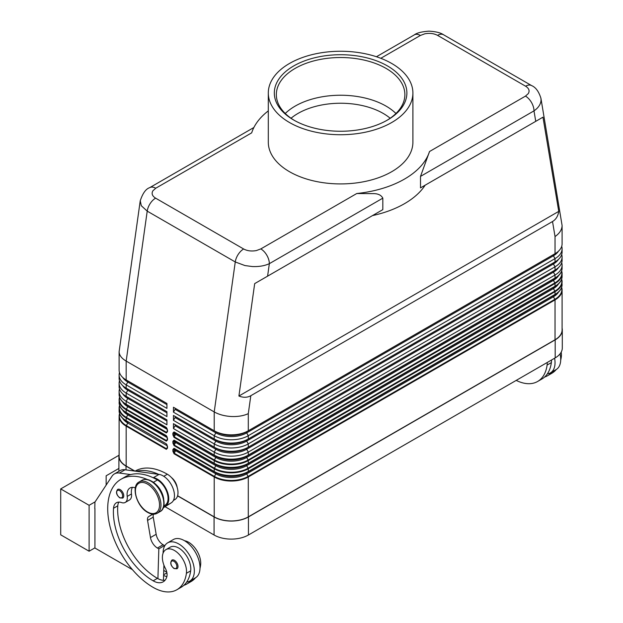 <?xml version="1.0" encoding="UTF-8"?>
<svg xmlns="http://www.w3.org/2000/svg" width="623" height="623" viewBox="0 0 623 623"><rect width="100%" height="100%" fill="white"/><g stroke="black" fill="none" stroke-linecap="round" stroke-linejoin="round"><path stroke-width="0.93" d="M291.042 118.245A60.252 34.787 180 0 1 298.004 113.425A60.252 34.787 180 0 1 383.207 113.425A60.252 34.787 180 0 1 390.169 118.245M174.027 434.854L174.199 436.809A0.802 0.467 120 0 0 174.027 437.369L214.219 460.568A24.102 13.916 0 0 0 248.297 460.568L555.038 283.473A0.802 0.467 -120 0 0 554.867 282.912L248.133 460.008A23.861 13.776 180 0 1 214.382 460.008L174.199 436.809L175.655 434.278L174.689 433.717L174.027 434.854L174.027 433.102A0.802 0.467 180 0 1 172.89 433.102L172.89 434.854A0.802 0.467 0 0 0 174.027 434.854M561.712 262.704A24.102 13.916 180 0 1 562.094 265.164A24.102 13.916 180 0 1 555.038 275.008L248.297 452.096A24.102 13.916 180 0 1 214.219 452.096L214.219 455.109A0.802 0.467 120 0 0 214.382 455.475A23.861 13.776 0 0 0 248.133 455.475A0.802 0.467 -120 0 0 248.297 455.109A24.102 13.916 180 0 1 214.219 455.109L174.027 431.903A0.802 0.467 120 0 0 174.199 432.276L174.027 433.102L174.689 433.483A0.802 0.654 120 0 1 175.655 433.117L215.846 456.316A21.797 12.585 0 0 0 246.669 456.316L553.411 279.221A21.797 12.585 0 0 0 553.434 279.213A1.005 0.576 -120 0 0 553.201 279.68A1.005 0.576 -120 0 0 553.411 280.381A21.797 12.585 0 0 0 558.582 275.623M248.133 455.475L554.867 278.38A0.802 0.467 -120 0 0 555.038 278.014L248.297 455.109L248.297 452.096L246.669 449.276L553.411 272.189A21.797 12.585 0 0 0 558.496 267.563M174.027 443.054L174.199 445.009A0.802 0.467 120 0 0 174.027 445.57L214.219 468.769A24.102 13.916 0 0 0 248.297 468.769A0.802 0.467 -120 0 0 248.133 468.208A23.861 13.776 180 0 1 214.382 468.208L174.199 445.009L175.655 442.478L174.689 441.917L174.027 443.054L174.027 441.302A0.802 0.467 180 0 1 172.89 441.302L172.89 443.054A0.802 0.467 0 0 0 174.027 443.054M248.133 463.676L246.669 464.517L248.133 463.676A23.861 13.776 0 0 1 214.382 463.676A0.802 0.467 120 0 1 214.219 463.302L214.219 460.568A0.802 0.467 -60 0 1 214.382 460.008L215.846 457.477L175.655 434.278A1.005 0.576 120 0 0 175.655 433.117L215.846 456.316A1.005 0.576 -60 0 1 216.049 456.776A1.005 0.576 -60 0 1 215.846 457.477A21.797 12.585 0 0 0 246.669 457.477L248.133 460.008A0.802 0.467 -120 0 1 248.297 460.568L248.297 463.302A0.802 0.467 60 0 1 248.133 463.676L554.867 286.58A0.802 0.467 -120 0 0 555.038 286.214L248.297 463.302A24.102 13.916 180 0 1 214.219 463.302L174.027 440.103A0.802 0.467 120 0 0 174.199 440.469L174.027 441.302L174.689 441.684A0.802 0.654 120 0 1 175.655 441.318L215.846 464.517A21.797 12.585 0 0 0 246.669 464.517L553.411 287.421A21.797 12.585 0 0 0 553.434 287.405L553.411 287.421A1.005 0.576 -120 0 0 553.201 287.881A1.005 0.576 -120 0 0 553.411 288.581A21.797 12.585 0 0 0 558.582 283.823M174.027 451.254L174.199 453.209A0.802 0.467 120 0 0 174.027 453.762L214.219 476.969A0.802 0.467 -60 0 1 214.382 476.408L174.199 453.209L175.655 450.67L174.689 450.118L174.027 451.254L174.027 449.502A0.802 0.467 180 0 1 172.89 449.502L172.89 451.254A0.802 0.467 0 0 0 174.027 451.254M553.411 287.421L246.669 464.517A1.005 0.576 -120 0 0 246.459 464.976A1.005 0.576 -120 0 0 246.669 465.677A21.797 12.585 0 0 1 215.846 465.677L175.655 442.478A1.005 0.576 120 0 0 175.655 441.318L215.846 464.517A1.005 0.576 -60 0 1 216.049 464.976A1.005 0.576 -60 0 1 215.846 465.677L214.382 468.208A0.802 0.467 -60 0 0 214.219 468.769L214.219 471.502A0.802 0.467 120 0 0 214.382 471.876A23.861 13.776 0 0 0 248.133 471.876A0.802 0.467 -120 0 0 248.297 471.502A24.102 13.916 180 0 1 214.219 471.502L174.027 448.303A0.802 0.467 120 0 0 174.199 448.669L174.027 449.502L174.689 449.884A0.802 0.654 120 0 1 175.655 449.518L215.846 472.717A21.797 12.585 0 0 0 246.669 472.717L553.411 295.621A21.797 12.585 0 0 0 553.434 295.606A1.005 0.576 -120 0 0 553.201 296.081A1.005 0.576 -120 0 0 553.411 296.782A21.797 12.585 0 0 0 558.582 292.023M248.133 471.876L554.867 294.78A0.802 0.467 -120 0 0 555.038 294.414L248.297 471.502L248.297 468.769L555.038 291.673A24.102 13.916 0 0 0 562.094 281.837A24.102 13.916 0 0 0 561.642 279.151M167.26 429.66L167.26 431.412A0.802 0.467 0 0 0 167.494 431.739L167.494 429.987A0.802 0.467 180 0 1 167.26 429.66L166.52 427.845A0.802 0.467 -60 0 1 166.357 427.479L126.173 404.272L126.173 401.267A24.102 13.916 180 0 1 119.11 391.431A24.102 13.916 180 0 1 119.491 388.97M167.26 431.108L166.52 432.378L167.33 431.599M167.042 428.414L127.801 405.487A1.005 0.576 -60 0 1 128.003 405.947A1.005 0.576 -60 0 1 127.801 406.648L126.337 409.179A23.861 13.776 180 0 1 119.616 397.365M120.286 398.72A23.861 13.776 0 0 0 126.337 404.639L166.52 427.845M167.26 437.86L167.26 439.612A0.802 0.467 0 0 0 167.494 439.939L167.494 438.187A0.802 0.467 180 0 1 167.26 437.86L166.52 436.045A0.802 0.467 -60 0 1 166.357 435.672L126.173 412.473L126.173 409.739L166.357 432.938L167.494 431.739M167.26 439.308L166.52 440.578L167.33 439.799M167.042 436.614L127.801 413.688A1.005 0.576 -60 0 1 128.003 414.147A1.005 0.576 -60 0 1 127.801 414.848L126.337 417.379A0.802 0.467 120 0 0 126.173 417.94L166.357 441.139L167.494 439.939M120.286 406.92A23.861 13.776 0 0 0 126.337 412.839L166.52 436.045M167.26 447.501L166.52 448.778L167.33 447.999M167.042 444.814L166.52 444.238A0.802 0.467 -60 0 1 166.357 443.872L126.173 420.673A24.102 13.916 180 0 1 119.11 410.83L119.11 408.096A24.102 13.916 0 0 0 126.173 417.94L126.173 420.673A0.802 0.467 -60 0 0 126.337 421.039L127.801 421.88A1.005 0.576 -60 0 1 128.003 422.339A1.005 0.576 -60 0 1 127.801 423.04L126.337 425.571A23.861 13.776 180 0 1 119.616 413.765M167.26 446.06L167.26 447.812A0.802 0.467 0 0 0 167.494 448.139L167.494 446.387A0.802 0.467 180 0 1 167.26 446.06L166.52 444.238M140.245 200.723L141.296 205.715L147.215 211.135L235.26 261.964L214.219 411.928C218.969 414.583 224.646 416.109 231.258 416.507C237.869 416.779 243.546 415.829 248.297 413.649L250.812 395.714C247.323 397.669 243.352 397.778 238.913 396.026L254.682 283.613L382.826 209.632L382.826 198.153C381.198 195.139 378.122 193.636 373.605 193.636L356.777 193.519A90.374 52.176 0 0 0 404.506 179.074A90.374 52.176 0 0 0 429.52 151.521L420.509 176.395L420.509 187.873L542.968 117.171L558.745 211.376C558.037 216.095 555.957 219.483 552.523 221.523L250.812 395.714M243.648 248.99A12.047 6.954 -60 0 0 238.173 254.457A12.047 6.954 -60 0 0 235.26 261.964L244.964 265.569L252.299 266.543C258.911 266.815 264.596 265.857 269.346 263.669A12.047 6.954 -120 0 0 266.846 255.274A12.047 6.954 -120 0 0 260.827 248.912L256.38 250.563C251.575 251.458 247.331 250.937 243.648 248.99L155.602 198.153C152.238 196.035 151.327 193.582 152.884 190.809L155.734 188.239L251.684 132.847A90.374 52.176 0 0 1 268.303 110.878M253.88 127.505L149.715 187.648A12.047 6.954 60 0 1 155.734 188.239M380.809 58.297L420.385 35.449A12.047 6.954 -120 0 0 414.357 34.857L376.448 56.74M420.385 35.449L424.831 33.806C429.636 32.902 433.873 33.432 437.556 35.371L525.602 86.208C528.974 88.334 529.877 90.779 528.327 93.551L525.469 96.121A12.047 6.954 60 0 1 531.497 102.484A12.047 6.954 60 0 1 533.989 110.878C538.591 107.67 540.943 103.986 541.052 99.828L540.881 98.029M254.682 283.613L382.826 209.632M372.492 215.597A90.374 52.176 0 0 0 404.506 203.674A90.374 52.176 0 0 0 425.166 185.187M420.509 187.873L542.968 117.171M552.523 221.523L555.038 236.553C559.633 233.337 561.985 229.653 562.094 225.495L540.92 98.27C538.809 91.519 535.702 87.29 531.614 85.6A12.047 6.954 -60 0 1 531.629 85.608A12.047 6.954 -60 0 1 531.731 85.67M149.715 187.648C145.837 188.925 142.675 193.332 140.222 200.879L119.11 351.754C119.219 355.242 121.571 358.357 126.173 361.091L147.215 211.135A12.047 6.954 -60 0 1 150.127 203.62A12.047 6.954 -60 0 1 155.602 198.153M135.347 487.895A14.056 8.115 -120 0 0 129.981 487.996A14.056 8.115 -120 0 0 127.209 496.422A10.038 5.794 60 0 1 125.223 502.442A10.038 5.794 60 0 1 121.547 502.574A14.056 8.115 -120 0 0 116.4 502.761A14.056 8.115 -120 0 0 113.526 508.275A56.234 32.466 -120 0 0 153.149 580.823A20.084 11.596 -120 0 0 163.195 581.82A20.084 11.596 -120 0 0 166.816 576.766A10.038 5.794 -120 0 0 165.344 568.308A17.07 9.859 60 0 1 162.502 555.545A17.07 9.859 60 0 1 165.92 549.642A17.07 9.859 60 0 1 179.852 555.077A17.07 9.859 60 0 1 186.402 573.3A47.504 27.428 60 0 1 176.901 589.732A47.504 27.428 60 0 1 153.149 587.38A64.262 37.107 60 0 1 111.167 530.749A64.262 37.107 60 0 1 121.018 479.251A64.262 37.107 60 0 1 147.464 479.562M121.018 479.251L125.278 476.79A64.262 37.107 60 0 1 130.674 474.586A64.262 37.107 60 0 1 152.861 477.607A64.262 37.107 60 0 1 157.409 479.975A15.061 8.699 60 0 1 165.765 489.46A15.061 8.699 60 0 1 164.947 505.315L163.787 505.985M154.745 483.495A15.061 8.699 60 0 1 161.505 491.921A15.061 8.699 60 0 1 163.685 498.976M171.457 477.561A10.038 5.794 60 0 1 177.181 487.466M135.082 471.128L135.222 471.05A64.262 37.107 60 0 1 167.353 474.235A15.061 8.699 60 0 1 175.702 483.721A15.061 8.699 60 0 1 174.884 499.576L173.42 500.425M163.094 553.154A22.093 12.756 60 0 1 163.094 552.944A22.093 12.756 60 0 1 167.665 542.835A22.093 12.756 60 0 1 184.688 548.754A22.093 12.756 60 0 1 194.337 570.98A22.093 12.756 60 0 1 189.758 581.095A22.093 12.756 60 0 1 186.666 582.077A47.504 27.428 60 0 1 181.161 587.271L176.901 589.732M189.758 581.095L195.443 577.817A22.093 12.756 -120 0 0 200.014 567.701A22.093 12.756 -120 0 0 190.373 545.468A22.093 12.756 -120 0 0 173.35 539.549L167.665 542.835M178.007 566.471A5.023 2.897 60 0 1 176.963 568.776L174.051 568.565C170.57 565.567 169.861 562.733 171.94 560.077A5.023 2.897 60 0 1 174.456 560.326A5.023 2.897 60 0 1 178.007 566.471M123.759 495.799A5.023 2.897 60 0 1 122.715 498.096L119.803 497.886C116.322 494.888 115.621 492.061 117.692 489.405A5.023 2.897 60 0 1 120.208 489.647A5.023 2.897 60 0 1 123.759 495.799M561.198 352.135A17.07 9.859 60 0 1 561.307 356.854A47.504 27.428 60 0 1 560.708 360.102M547.212 362.493A17.07 9.859 60 0 1 547.103 365.055A47.504 27.428 60 0 1 537.602 381.486A47.504 27.428 60 0 1 516.21 380.396M551.472 360.032A17.07 9.859 60 0 1 551.363 362.594A47.504 27.428 60 0 1 547.376 373.831A22.093 12.756 -120 0 0 550.459 372.85A22.093 12.756 -120 0 0 555.038 362.734A22.093 12.756 -120 0 0 554.595 358.233M560.054 353.864A22.093 12.756 60 0 1 560.716 359.455A22.093 12.756 60 0 1 556.144 369.564L550.459 372.85M391.727 122.505A72.299 41.741 180 0 1 312.933 131.554A72.299 41.741 180 0 1 268.303 92.991A72.299 41.741 180 0 1 289.477 63.476A72.299 41.741 180 0 1 368.271 54.427A72.299 41.741 180 0 1 412.901 92.991A72.299 41.741 180 0 1 391.727 122.505M412.901 92.991L412.901 142.184A72.299 41.741 180 0 1 391.727 171.699A72.299 41.741 180 0 1 312.933 180.748A72.299 41.741 180 0 1 268.303 142.184L268.303 92.991M293.737 65.929A66.272 38.26 180 0 1 387.467 65.929A66.272 38.26 180 0 1 387.467 120.044L387.467 120.044A66.272 38.26 180 0 1 293.737 120.044A66.272 38.26 180 0 1 293.737 65.929M294.461 120.457A64.262 37.1 180 0 1 276.339 94.626A64.262 37.1 180 0 1 295.162 68.39A64.262 37.1 180 0 1 365.195 60.345A64.262 37.1 180 0 1 404.872 94.626A64.262 37.1 180 0 1 386.743 120.457M285.256 113.487A64.262 37.1 180 0 1 295.162 106.105A64.262 37.1 180 0 1 386.05 106.105A64.262 37.1 180 0 1 395.948 113.487M118.962 455.281L60.704 488.915L89.105 505.308L89.105 551.223L94.93 547.866M95.101 501.85L89.105 505.308M118.907 468.426L106.144 475.793L106.144 485.107M89.105 551.223L60.704 534.83L60.704 488.915M94.93 508.508L94.93 548.03L132.489 569.71M94.789 508.594L94.93 502.115L112.031 476.19A20.084 11.596 60 0 1 114.422 473.901A20.084 11.596 60 0 1 119.398 473.044L130.674 474.586M551.994 371.962A47.504 27.428 60 0 1 547.547 375.747A47.504 27.428 60 0 1 544.533 377.086M547.376 373.831A47.504 27.428 60 0 1 541.87 379.025L537.602 381.486M556.253 369.501A47.504 27.428 60 0 1 551.807 373.286L547.547 375.747M214.219 516.872L214.219 476.969A24.102 13.916 0 0 0 248.297 476.969L555.038 299.873A24.102 13.916 0 0 0 562.094 290.038L562.094 329.941A24.102 13.916 180 0 1 555.038 339.776L248.297 516.872A24.102 13.916 180 0 1 214.219 516.872L177.617 495.737M562.094 328.134A24.297 14.033 180 0 1 562.296 329.941A24.297 14.033 180 0 1 555.179 339.854L248.437 516.95A24.297 14.033 180 0 1 214.071 516.95L177.578 495.885M163.234 507.807L171.27 502.823A16.066 9.275 -120 0 0 172.571 487.233A16.066 9.275 -120 0 0 159.036 474.399L125.083 469.765A20.084 11.596 -120 0 0 120.107 470.614L114.422 473.901M164.488 546.293L164.511 545.569L163.094 544.743A10.038 5.794 60 0 1 156.155 534.277L153.25 517.152A6.028 3.481 60 0 1 153.554 514.193M163.444 580.293L163.911 565.123M152.861 477.607L153.359 477.677A16.066 9.275 60 0 1 166.886 490.511A16.066 9.275 60 0 1 165.593 506.102L163.358 507.488M152.635 514.139L148.663 516.607A6.028 3.481 -120 0 0 147.565 520.431L150.47 537.563A10.038 5.794 -120 0 0 157.409 548.03L158.834 548.847L164.511 545.569M158.834 548.847L157.915 578.642A20.084 11.596 -120 0 0 165.095 580.192M118.861 502.099A14.056 8.115 -120 0 0 117.786 505.814A56.234 32.466 -120 0 0 157.409 578.362A20.084 11.596 -120 0 0 157.915 578.642M132.442 487.342A14.056 8.115 -120 0 0 131.469 493.961A10.038 5.794 60 0 1 129.483 499.989L125.223 502.442M136.351 471.307A64.262 37.107 60 0 1 158.538 474.329M191.292 580.208A47.504 27.428 60 0 1 186.845 583.992A47.504 27.428 60 0 1 183.832 585.34M163.592 575.364A20.084 11.596 -120 0 0 166.847 576.664M165.92 549.642L170.18 547.181A17.07 9.859 60 0 1 184.112 552.617A17.07 9.859 60 0 1 190.661 570.847A47.504 27.428 60 0 1 186.666 582.077M163.748 570.356A56.234 32.466 -120 0 0 166.816 572.311M184.572 540.748A17.07 9.859 60 0 1 200.606 565.108A47.504 27.428 60 0 1 200.006 568.355M195.552 577.747A47.504 27.428 60 0 1 191.105 581.532L186.845 583.992M134.591 471.066L126.025 466.121A24.297 14.033 180 0 1 118.907 456.2A24.297 14.033 180 0 1 119.11 454.401M165.048 506.686L214.071 534.993A24.297 14.033 0 0 0 248.437 534.993L555.179 357.898A24.297 14.033 0 0 0 562.296 347.977L562.296 329.941M561.712 246.311A24.102 13.916 180 0 1 562.094 248.772A24.102 13.916 180 0 1 555.038 258.607L248.297 435.703A24.102 13.916 180 0 1 214.219 435.703L173.459 412.169L173.459 407.255L214.219 430.781L214.219 411.928L126.173 361.091L126.173 379.952L166.925 403.478L166.925 408.4L126.173 384.866A24.102 13.916 180 0 1 119.11 375.03A24.102 13.916 180 0 1 119.491 372.57M238.913 396.026L558.745 211.376M562.094 225.495L562.094 243.85A24.102 13.916 0 0 1 555.038 253.686L248.297 430.781A24.102 13.916 0 0 1 214.219 430.781L215.846 431.723A1.005 0.576 -60 0 1 216.049 432.183A1.005 0.576 -60 0 1 215.846 432.884L214.219 435.703L214.219 438.981L215.846 439.924A1.005 0.576 -60 0 1 216.049 440.383A1.005 0.576 -60 0 1 215.846 441.076L214.219 443.903L214.219 447.182L215.846 448.116A1.005 0.576 -60 0 1 216.049 448.576A1.005 0.576 -60 0 1 215.846 449.276L214.219 452.096L173.459 428.569L173.459 423.648L214.219 447.182A24.102 13.916 0 0 0 248.297 447.182L555.038 270.086A24.102 13.916 0 0 0 562.094 260.25L562.094 256.964A24.102 13.916 180 0 1 555.038 266.808L248.297 443.903A24.102 13.916 180 0 1 214.219 443.903L173.459 420.369L173.459 415.448L214.219 438.981A24.102 13.916 0 0 0 248.297 438.981L555.038 261.886A24.102 13.916 0 0 0 562.094 252.05L562.094 248.772M119.11 375.03L119.11 378.309A24.102 13.916 0 0 0 126.173 388.145L166.925 411.678L166.925 416.6L126.173 393.066A24.102 13.916 180 0 1 119.11 383.231A24.102 13.916 180 0 1 119.491 380.77M119.11 383.231L119.11 386.509A24.102 13.916 0 0 0 126.173 396.345L166.925 419.879L166.925 424.793L126.173 401.267L127.801 398.447A21.797 12.585 180 0 1 122.708 393.822M134.965 471.113L126.173 466.035A24.102 13.916 180 0 1 119.11 456.2L119.11 416.296A24.102 13.916 0 0 0 126.173 426.132A0.802 0.467 -60 0 1 126.337 425.571L166.52 448.778A0.802 0.467 -60 0 0 166.357 449.339L167.494 448.139M119.11 351.754L119.11 370.109A24.102 13.916 0 0 0 126.173 379.952L127.801 380.887A1.005 0.576 -60 0 1 128.003 381.346A1.005 0.576 -60 0 1 127.801 382.047L126.173 384.866L126.173 388.145L127.801 389.087A1.005 0.576 -60 0 1 128.003 389.546A1.005 0.576 -60 0 1 127.801 390.247L126.173 393.066L126.173 396.345L127.801 397.287A1.005 0.576 -60 0 1 128.003 397.747A1.005 0.576 -60 0 1 127.801 398.447L166.925 421.039M173.459 407.255L215.846 431.723A21.797 12.585 0 0 0 246.669 431.723L553.411 254.628A21.797 12.585 0 0 0 553.434 254.612A1.005 0.576 -120 0 0 553.201 255.087A1.005 0.576 -120 0 0 553.411 255.788A21.797 12.585 0 0 0 558.496 251.162M175.086 408.19A1.005 0.576 -60 0 1 175.086 409.35L173.459 412.169M173.459 415.448L215.846 439.924A21.797 12.585 0 0 0 246.669 439.924L553.411 262.828A21.797 12.585 0 0 0 553.434 262.813A1.005 0.576 -120 0 0 553.201 263.288A1.005 0.576 -120 0 0 553.411 263.988A21.797 12.585 0 0 0 558.496 259.363M561.712 254.511A24.102 13.916 180 0 1 562.094 256.964M175.086 416.39A1.005 0.576 -60 0 1 175.086 417.55L173.459 420.369M173.459 423.648L215.846 448.116A21.797 12.585 0 0 0 246.669 448.116L553.411 271.028A21.797 12.585 0 0 0 553.434 271.013L553.411 271.028A1.005 0.576 -120 0 0 553.201 271.488A1.005 0.576 -120 0 0 553.411 272.189L555.038 275.008L555.038 278.014A24.102 13.916 180 0 0 562.094 268.17L562.094 265.164M175.086 424.59A1.005 0.576 -60 0 1 175.086 425.75L173.459 428.569M216.049 473.176A1.005 0.576 -60 0 1 215.846 473.877A21.797 12.585 0 0 0 246.669 473.877L553.411 296.782L554.867 299.313L248.133 476.408A23.861 13.776 180 0 1 214.382 476.408L215.846 473.877L175.655 450.67A1.005 0.576 120 0 0 175.655 449.518L215.846 472.717A1.005 0.576 -60 0 1 216.049 473.176M553.434 295.606L246.669 472.717A1.005 0.576 -120 0 0 246.459 473.176A1.005 0.576 -120 0 0 246.669 473.877L248.133 476.408A0.802 0.467 -120 0 1 248.297 476.969L248.297 516.872M553.434 279.213L246.669 456.316A1.005 0.576 -120 0 0 246.459 456.776A1.005 0.576 -120 0 0 246.669 457.477L553.411 280.381L554.867 282.912A23.861 13.776 180 0 0 561.588 271.106M175.086 425.75L215.846 449.276A21.797 12.585 0 0 0 246.669 449.276A1.005 0.576 -120 0 1 246.459 448.576A1.005 0.576 -120 0 1 246.669 448.116L553.411 271.028M175.086 417.55L215.846 441.076A21.797 12.585 0 0 0 246.669 441.076L553.411 263.988L555.038 266.808L555.038 270.086M553.434 262.813L246.669 439.924A1.005 0.576 -120 0 0 246.459 440.383A1.005 0.576 -120 0 0 246.669 441.076L248.297 443.903L248.297 447.182M175.086 409.35L215.846 432.884A21.797 12.585 0 0 0 246.669 432.884L553.411 255.788L555.038 258.607L555.038 261.886M553.434 254.612L246.669 431.723A1.005 0.576 -120 0 0 246.459 432.183A1.005 0.576 -120 0 0 246.669 432.884L248.297 435.703L248.297 438.981M120.286 415.12A23.861 13.776 0 0 0 126.337 421.039L127.801 421.88A21.797 12.585 180 0 1 127.77 421.872M127.777 413.672L126.337 412.839C121.633 410.051 119.227 406.648 119.11 402.637A24.102 13.916 180 0 0 126.173 412.473A0.802 0.467 -60 0 0 126.337 412.839L127.801 413.688A21.797 12.585 180 0 1 127.77 413.672M127.777 405.472L126.337 404.639C121.633 401.851 119.227 398.447 119.11 394.437A24.102 13.916 180 0 0 126.173 404.272A0.802 0.467 -60 0 0 126.337 404.639L127.801 405.487A21.797 12.585 180 0 1 127.77 405.472M166.925 419.879L127.801 397.287A21.797 12.585 180 0 1 127.77 397.272L126.173 396.345M166.925 411.678L127.801 389.087A21.797 12.585 180 0 1 127.77 389.071L126.173 388.145M166.925 403.478L127.801 380.887A21.797 12.585 180 0 1 127.77 380.871L126.173 379.952M525.602 86.208A12.047 6.954 -60 0 1 531.076 85.343A12.047 6.954 -60 0 1 531.614 85.6M437.556 35.371A12.047 6.954 -60 0 1 443.031 34.514A12.047 6.954 -60 0 1 443.568 34.771A12.047 6.954 -60 0 1 443.584 34.779C440.656 32.754 435.781 31.547 428.935 31.15C421.615 31.703 416.756 32.941 414.357 34.857M561.588 279.299A23.861 13.776 180 0 1 554.867 291.112A0.802 0.467 60 0 1 555.038 291.673L555.038 294.414A24.102 13.916 180 0 0 562.094 284.571L561.658 279.104M554.867 291.112L248.133 468.208L246.669 465.677L553.411 288.581L554.867 291.112M555.038 339.776L555.038 299.873A0.802 0.467 -120 0 0 554.867 299.313A23.861 13.776 180 0 0 561.588 287.499M166.357 432.938A0.802 0.467 -60 0 1 166.52 432.378L126.337 409.179A0.802 0.467 -60 0 0 126.173 409.739A24.102 13.916 0 0 1 119.11 399.896A24.102 13.916 0 0 1 119.569 397.209M166.357 441.139A0.802 0.467 -60 0 1 166.52 440.578L126.337 417.379A23.861 13.776 180 0 1 119.616 405.565M267.594 276.16L269.346 263.669L382.826 198.153M420.509 176.395L533.989 110.878L535.741 121.345M151.023 481.205A18.075 10.435 60 0 1 162.829 497.131A18.075 10.435 60 0 1 160.056 511.615C168.576 507.62 162.486 486.875 151.521 481.158C147.9 479.118 144.715 478.838 141.982 480.31A18.075 10.435 60 0 1 151.023 481.205M157.222 513.259C154.488 514.73 151.303 514.45 147.682 512.41C136.717 506.694 130.628 485.948 139.147 481.953A18.075 10.435 60 0 1 148.181 482.848A18.075 10.435 60 0 1 159.986 498.774A18.075 10.435 60 0 1 157.222 513.259L160.056 511.615M147.472 484.071A17.07 9.859 60 0 1 159.543 504.98A17.07 9.859 60 0 1 147.472 511.95A17.07 9.859 60 0 1 135.401 491.041A17.07 9.859 60 0 1 147.472 484.071M157.409 479.975L153.32 482.342M167.353 474.235L163.779 476.299M176.87 566.471A4.221 2.437 -120 0 0 173.887 561.307A4.221 2.437 -120 0 0 170.904 563.028A4.221 2.437 -120 0 0 173.887 568.192A4.221 2.437 -120 0 0 176.87 566.471M122.622 495.799A4.221 2.437 -120 0 0 119.639 490.636A4.221 2.437 -120 0 0 116.657 492.357A4.221 2.437 -120 0 0 119.639 497.52A4.221 2.437 -120 0 0 122.622 495.799M560.607 357.259L561.307 356.854M547.103 365.055L551.363 362.594M119.398 473.044L125.083 469.765M153.359 477.677L159.036 474.399M157.409 548.03L163.094 544.743M150.47 537.563L156.155 534.277M147.565 520.431L153.25 517.152M148.663 516.607L152.892 514.162M165.593 506.102L171.27 502.823M166.925 572.872L163.615 574.78M200.606 565.108L199.905 565.505M131.469 493.961L127.209 496.422M117.786 505.814L113.526 508.275M157.409 578.362L153.149 580.823M190.661 570.847L186.402 573.3M126.025 469.898L126.025 466.121M214.071 534.993L214.071 516.95M356.777 193.519L260.827 248.912M525.469 96.121L429.52 151.521M167.494 446.387L166.357 443.872M127.777 421.872L126.337 421.039C121.633 418.251 119.227 414.848 119.11 410.83M119.569 413.61A24.102 13.916 0 0 0 119.11 416.296L119.554 413.563M126.173 466.035L126.173 426.132L166.357 449.339M172.89 451.254L174.027 453.762M174.027 448.303L172.89 449.502M172.89 443.054L174.027 445.57M174.027 440.103L172.89 441.302M172.89 434.854L174.027 437.369M174.027 431.903L172.89 433.102M167.494 429.987L166.357 427.479M167.494 438.187L166.357 435.672M119.569 405.409A24.102 13.916 0 0 0 119.11 408.096L119.554 405.363M167.244 437.619L127.801 414.848A21.797 12.585 180 0 1 122.622 410.082M167.244 429.418L127.801 406.648A21.797 12.585 180 0 1 122.622 401.882M166.925 404.639L127.801 382.047A21.797 12.585 180 0 1 122.708 377.421M166.925 412.839L127.801 390.247A21.797 12.585 180 0 1 122.708 385.621M167.244 445.819L127.801 423.04A21.797 12.585 180 0 1 122.622 418.282M561.658 287.304L562.094 290.038A24.102 13.916 0 0 0 561.642 287.343M562.094 284.571C561.985 288.589 559.579 291.985 554.867 294.78L554.867 294.78A23.861 13.776 0 0 0 560.926 288.862M561.658 270.904L562.094 273.637A24.102 13.916 0 0 1 555.038 283.473L555.038 286.214A24.102 13.916 180 0 0 562.094 276.371C561.985 280.389 559.579 283.792 554.867 286.58A23.861 13.776 0 0 0 560.926 280.661M562.094 276.371L562.094 273.637A24.102 13.916 0 0 0 561.642 270.95M562.094 268.17C561.985 272.189 559.579 275.592 554.867 278.38L554.867 278.38A23.861 13.776 0 0 0 560.926 272.461M248.297 430.781L248.297 413.649M555.038 253.686L555.038 236.553M555.179 357.898L555.179 339.854M248.437 534.993L248.437 516.95M531.629 85.608L443.584 34.779M139.147 481.953L141.982 480.31M167.26 447.812L167.159 448.358M167.26 439.612L167.159 440.157M119.11 402.637L119.554 397.17M167.26 431.412L167.159 431.957M119.11 394.437L119.11 391.431M118.907 471.307L118.907 456.2"/></g></svg>

